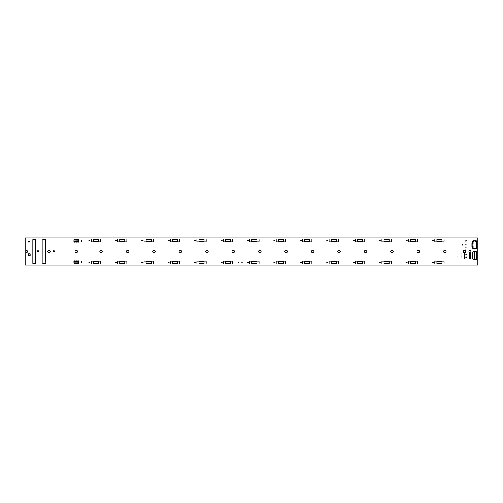 <?xml version="1.0" encoding="UTF-8"?>
<svg xmlns="http://www.w3.org/2000/svg" width="503" height="503" viewBox="0 0 503 503"><rect width="100%" height="100%" fill="white"/><g stroke="black" fill="none" stroke-linecap="round" stroke-linejoin="round"><path stroke-width="0.75" d="M477.85 265.05L477.85 237.95L25.15 237.95L25.15 265.05L477.85 265.05M117.608 262.365A0.371 0.371 0 0 0 117.608 262.711M91.169 262.365A0.371 0.371 0 0 0 91.169 262.711M100.424 262.711A0.371 0.371 0 0 0 100.424 262.365M170.479 262.365A0.371 0.371 0 0 0 170.479 262.711M126.857 262.711A0.371 0.371 0 0 0 126.857 262.365M153.296 262.711A0.371 0.371 0 0 0 153.296 262.365M48.282 252.16L49.602 252.16A0.66 0.66 0 0 0 50.262 251.5A0.66 0.66 0 0 0 49.602 250.84L48.282 250.84A0.66 0.66 0 0 0 47.622 251.5A0.66 0.66 0 0 0 48.282 252.16M144.04 262.365A0.371 0.371 0 0 0 144.04 262.711M100.487 252.16L101.813 252.16A0.66 0.66 0 0 0 102.474 251.5A0.66 0.66 0 0 0 101.813 250.84L100.487 250.84A0.66 0.66 0 0 0 99.827 251.5A0.66 0.66 0 0 0 100.487 252.16M126.926 252.16L128.246 252.16A0.66 0.66 0 0 0 128.906 251.5A0.66 0.66 0 0 0 128.246 250.84L126.926 250.84A0.66 0.66 0 0 0 126.266 251.5A0.66 0.66 0 0 0 126.926 252.16M223.345 262.365A0.371 0.371 0 0 0 223.345 262.711M196.912 262.365A0.371 0.371 0 0 0 196.912 262.711M206.161 262.711A0.371 0.371 0 0 0 206.161 262.365M232.6 262.711A0.371 0.371 0 0 0 232.6 262.365M238.843 262.403L238.497 262.201L238.497 262.604L238.843 262.403M242.213 262.403L241.868 262.201L241.868 262.604L242.213 262.403M179.728 262.711A0.371 0.371 0 0 0 179.728 262.365M232.663 252.16L233.989 252.16A0.66 0.66 0 0 0 234.65 251.5A0.66 0.66 0 0 0 233.989 250.84L232.663 250.84A0.66 0.66 0 0 0 232.002 251.5A0.66 0.66 0 0 0 232.663 252.16M249.784 262.365A0.371 0.371 0 0 0 249.784 262.711M285.471 262.711A0.371 0.371 0 0 0 285.471 262.365M259.032 262.711A0.371 0.371 0 0 0 259.032 262.365M276.216 262.365A0.371 0.371 0 0 0 276.216 262.711M26.999 250.84L26.602 250.84A0.66 0.66 0 0 0 25.942 251.5A0.66 0.66 0 0 0 26.602 252.16L26.999 252.16A0.66 0.66 0 0 0 27.659 251.5A0.66 0.66 0 0 0 26.999 250.84M28.684 241.918L28.338 241.717L28.338 242.119L28.684 241.918M30.01 241.918L29.658 241.717L29.658 242.119L30.01 241.918M75.708 252.16L77.028 252.16A0.66 0.66 0 0 0 77.688 251.5A0.66 0.66 0 0 0 77.028 250.84L75.708 250.84A0.66 0.66 0 0 0 75.048 251.5A0.66 0.66 0 0 0 75.708 252.16M117.608 240.289A0.371 0.371 0 0 0 117.608 240.635M91.169 240.289A0.371 0.371 0 0 0 91.169 240.635M100.424 240.635A0.371 0.371 0 0 0 100.424 240.289M153.296 240.635A0.371 0.371 0 0 0 153.296 240.289M126.857 240.635A0.371 0.371 0 0 0 126.857 240.289M144.04 240.289A0.371 0.371 0 0 0 144.04 240.635M153.358 252.16L154.679 252.16A0.66 0.66 0 0 0 155.345 251.5A0.66 0.66 0 0 0 154.679 250.84L153.358 250.84A0.66 0.66 0 0 0 152.698 251.5A0.66 0.66 0 0 0 153.358 252.16M179.728 240.635A0.371 0.371 0 0 0 179.728 240.289M179.797 252.16L181.118 252.16A0.66 0.66 0 0 0 181.778 251.5A0.66 0.66 0 0 0 181.118 250.84L179.797 250.84A0.66 0.66 0 0 0 179.137 251.5A0.66 0.66 0 0 0 179.797 252.16M259.102 252.16L260.422 252.16A0.66 0.66 0 0 0 261.082 251.5A0.66 0.66 0 0 0 260.422 250.84L259.102 250.84A0.66 0.66 0 0 0 258.441 251.5A0.66 0.66 0 0 0 259.102 252.16M196.912 240.289A0.371 0.371 0 0 0 196.912 240.635M206.23 252.16L207.55 252.16A0.66 0.66 0 0 0 208.211 251.5A0.66 0.66 0 0 0 207.55 250.84L206.23 250.84A0.66 0.66 0 0 0 205.57 251.5A0.66 0.66 0 0 0 206.23 252.16M223.345 240.289A0.371 0.371 0 0 0 223.345 240.635M170.479 240.289A0.371 0.371 0 0 0 170.479 240.635M206.161 240.635A0.371 0.371 0 0 0 206.161 240.289M259.032 240.635A0.371 0.371 0 0 0 259.032 240.289M276.216 240.289A0.371 0.371 0 0 0 276.216 240.635M232.6 240.635A0.371 0.371 0 0 0 232.6 240.289M249.784 240.289A0.371 0.371 0 0 0 249.784 240.635M329.088 262.365A0.371 0.371 0 0 0 329.088 262.711M302.649 262.365A0.371 0.371 0 0 0 302.649 262.711M311.904 262.711A0.371 0.371 0 0 0 311.904 262.365M364.776 262.711A0.371 0.371 0 0 0 364.776 262.365M338.337 262.711A0.371 0.371 0 0 0 338.337 262.365M355.52 262.365A0.371 0.371 0 0 0 355.52 262.711M381.959 262.365A0.371 0.371 0 0 0 381.959 262.711M391.208 262.711A0.371 0.371 0 0 0 391.208 262.365M391.277 252.16L392.598 252.16A0.66 0.66 0 0 0 393.258 251.5A0.66 0.66 0 0 0 392.598 250.84L391.277 250.84A0.66 0.66 0 0 0 390.617 251.5A0.66 0.66 0 0 0 391.277 252.16M434.825 262.365A0.371 0.371 0 0 0 434.825 262.711M408.392 262.365A0.371 0.371 0 0 0 408.392 262.711M417.647 262.711A0.371 0.371 0 0 0 417.647 262.365M444.08 262.711A0.371 0.371 0 0 0 444.08 262.365M457.265 256.851L456.919 256.656L456.919 257.052L457.265 256.851M457.265 257.913L456.919 257.712L456.919 258.108L457.265 257.913M462.156 256.851L461.804 256.656L461.804 257.052L462.156 256.851M462.156 257.913L461.804 257.712L461.804 258.108L462.156 257.913M462.156 254.939L461.804 254.738L461.804 255.134L462.156 254.939M457.265 253.877L456.919 253.682L456.919 254.078L457.265 253.877M457.265 254.939L456.919 254.738L456.919 255.134L457.265 254.939M462.156 253.877L461.804 253.682L461.804 254.078L462.156 253.877M470.248 250.84L469.588 250.84A0.66 0.66 0 0 0 468.928 251.5A0.66 0.66 0 0 0 469.588 252.16L470.248 252.16A0.66 0.66 0 0 0 470.909 251.5A0.66 0.66 0 0 0 470.248 250.84M285.534 252.16L286.855 252.16A0.66 0.66 0 0 0 287.515 251.5A0.66 0.66 0 0 0 286.855 250.84L285.534 250.84A0.66 0.66 0 0 0 284.874 251.5A0.66 0.66 0 0 0 285.534 252.16M285.471 240.635A0.371 0.371 0 0 0 285.471 240.289M311.904 240.635A0.371 0.371 0 0 0 311.904 240.289M364.838 252.16L366.159 252.16A0.66 0.66 0 0 0 366.825 251.5A0.66 0.66 0 0 0 366.159 250.84L364.838 250.84A0.66 0.66 0 0 0 364.178 251.5A0.66 0.66 0 0 0 364.838 252.16M311.973 252.16L313.294 252.16A0.66 0.66 0 0 0 313.954 251.5A0.66 0.66 0 0 0 313.294 250.84L311.973 250.84A0.66 0.66 0 0 0 311.307 251.5A0.66 0.66 0 0 0 311.973 252.16M338.406 252.16L339.726 252.16A0.66 0.66 0 0 0 340.386 251.5A0.66 0.66 0 0 0 339.726 250.84L338.406 250.84A0.66 0.66 0 0 0 337.746 251.5A0.66 0.66 0 0 0 338.406 252.16M338.337 240.635A0.371 0.371 0 0 0 338.337 240.289M302.649 240.289A0.371 0.371 0 0 0 302.649 240.635M329.088 240.289A0.371 0.371 0 0 0 329.088 240.635M381.959 240.289A0.371 0.371 0 0 0 381.959 240.635M355.52 240.289A0.371 0.371 0 0 0 355.52 240.635M364.776 240.635A0.371 0.371 0 0 0 364.776 240.289M417.71 252.16L419.03 252.16A0.66 0.66 0 0 0 419.691 251.5A0.66 0.66 0 0 0 419.03 250.84L417.71 250.84A0.66 0.66 0 0 0 417.05 251.5A0.66 0.66 0 0 0 417.71 252.16M444.143 252.16L445.469 252.16A0.66 0.66 0 0 0 446.13 251.5A0.66 0.66 0 0 0 445.469 250.84L444.143 250.84A0.66 0.66 0 0 0 443.483 251.5A0.66 0.66 0 0 0 444.143 252.16M462.879 244.892L462.433 244.634L462.433 245.15L462.879 244.892M466.187 249.186L465.841 248.985L465.841 249.387L466.187 249.186M466.187 247.866L465.841 247.665L465.841 248.067L466.187 247.866M466.25 244.892L465.803 244.634L465.803 245.15L466.25 244.892M417.647 240.635A0.371 0.371 0 0 0 417.647 240.289M391.208 240.635A0.371 0.371 0 0 0 391.208 240.289M408.392 240.289A0.371 0.371 0 0 0 408.392 240.635M434.825 240.289A0.371 0.371 0 0 0 434.825 240.635M466.187 241.918L465.841 241.717L465.841 242.119L466.187 241.918M444.08 240.635A0.371 0.371 0 0 0 444.08 240.289M466.187 240.597L465.841 240.396L465.841 240.799L466.187 240.597M466.35 257.712L466.344 257.052L465.822 256.851L466.35 256.851L465.835 257.058L465.822 257.913L466.344 257.712M465.835 257.058L465.835 257.706M466.338 257.058L466.338 257.706M465.835 254.084L465.828 254.738L466.344 254.738L466.344 254.078L465.822 253.877L466.35 253.877L465.835 254.084L465.822 254.738L466.35 254.939L466.344 254.078M465.835 254.732L466.338 254.732M470.506 256.14L469.657 256.128L469.657 256.656L470.512 256.649L470.714 256.128L470.714 256.656L470.512 256.134L469.852 256.128L469.852 256.649L470.506 256.643M469.859 256.14L469.859 256.643M469.852 254.675L470.512 254.663L470.714 254.141L470.714 254.675L470.512 254.147L469.852 254.141L469.657 254.675L469.657 254.141L469.852 254.663M470.506 254.16L469.859 254.16M469.859 254.656L470.506 254.656M121.242 241.93L121.242 241.528L119.708 241.528L119.708 239.397L121.242 239.397L121.242 238.994L117.608 238.994L117.608 241.93L121.242 241.93M124.757 241.528L123.222 241.528L123.222 241.93L126.857 241.93L126.857 238.994L123.222 238.994L123.222 239.397L124.757 239.397L124.757 241.528L119.708 241.528M121.242 239.397L123.222 239.397M147.675 241.93L147.675 241.528L146.14 241.528L146.14 239.397L147.675 239.397L147.675 238.994L144.04 238.994L144.04 241.93L147.675 241.93M151.196 241.528L149.661 241.528L149.661 241.93L153.296 241.93L153.296 238.994L149.661 238.994L149.661 239.397L151.196 239.397L151.196 241.528L146.14 241.528M147.675 239.397L149.661 239.397M200.546 241.93L200.546 241.528L199.012 241.528L199.012 239.397L200.546 239.397L200.546 238.994L196.912 238.994L196.912 241.93L200.546 241.93M204.061 241.528L202.527 241.528L202.527 241.93L206.161 241.93L206.161 238.994L202.527 238.994L202.527 239.397L204.061 239.397L204.061 241.528L199.012 241.528M200.546 239.397L202.527 239.397M226.979 241.93L226.979 241.528L225.445 241.528L225.445 239.397L226.979 239.397L226.979 238.994L223.345 238.994L223.345 241.93L226.979 241.93M230.5 241.528L228.966 241.528L228.966 241.93L232.6 241.93L232.6 238.994L228.966 238.994L228.966 239.397L230.5 239.397L230.5 241.528L225.445 241.528M226.979 239.397L228.966 239.397M121.242 264.006L121.242 263.603L119.708 263.603L119.708 261.472L121.242 261.472L121.242 261.07L117.608 261.07L117.608 264.006L121.242 264.006M124.757 263.603L123.222 263.603L123.222 264.006L126.857 264.006L126.857 261.07L123.222 261.07L123.222 261.472L124.757 261.472L124.757 263.603L119.708 263.603M121.242 261.472L123.222 261.472M147.675 264.006L147.675 263.603L146.14 263.603L146.14 261.472L147.675 261.472L147.675 261.07L144.04 261.07L144.04 264.006L147.675 264.006M151.196 263.603L149.661 263.603L149.661 264.006L153.296 264.006L153.296 261.07L149.661 261.07L149.661 261.472L151.196 261.472L151.196 263.603L146.14 263.603M147.675 261.472L149.661 261.472M200.546 264.006L200.546 263.603L199.012 263.603L199.012 261.472L200.546 261.472L200.546 261.07L196.912 261.07L196.912 264.006L200.546 264.006M204.061 263.603L202.527 263.603L202.527 264.006L206.161 264.006L206.161 261.07L202.527 261.07L202.527 261.472L204.061 261.472L204.061 263.603L199.012 263.603M200.546 261.472L202.527 261.472M226.979 264.006L226.979 263.603L225.445 263.603L225.445 261.472L226.979 261.472L226.979 261.07L223.345 261.07L223.345 264.006L226.979 264.006M230.5 263.603L228.966 263.603L228.966 264.006L232.6 264.006L232.6 261.07L228.966 261.07L228.966 261.472L230.5 261.472L230.5 263.603L225.445 263.603M226.979 261.472L228.966 261.472M253.418 264.006L253.418 263.603L251.884 263.603L251.884 261.472L253.418 261.472L253.418 261.07L249.784 261.07L249.784 264.006L253.418 264.006M256.932 263.603L255.398 263.603L255.398 264.006L259.032 264.006L259.032 261.07L255.398 261.07L255.398 261.472L256.932 261.472L256.932 263.603L251.884 263.603M253.418 261.472L255.398 261.472M94.809 241.93L94.809 241.528L93.269 241.528L93.269 239.397L94.809 239.397L94.809 238.994L91.169 238.994L91.169 241.93L94.809 241.93M98.324 241.528L96.79 241.528L96.79 241.93L100.424 241.93L100.424 238.994L96.79 238.994L96.79 239.397L98.324 239.397L98.324 241.528L93.269 241.528M94.809 239.397L96.79 239.397M306.289 241.93L306.289 241.528L304.755 241.528L304.755 239.397L306.289 239.397L306.289 238.994L302.649 238.994L302.649 241.93L306.289 241.93M309.804 241.528L308.27 241.528L308.27 241.93L311.904 241.93L311.904 238.994L308.27 238.994L308.27 239.397L309.804 239.397L309.804 241.528L304.755 241.528M306.289 239.397L308.27 239.397M332.722 241.93L332.722 241.528L331.188 241.528L331.188 239.397L332.722 239.397L332.722 238.994L329.088 238.994L329.088 241.93L332.722 241.93M336.237 241.528L334.702 241.528L334.702 241.93L338.337 241.93L338.337 238.994L334.702 238.994L334.702 239.397L336.237 239.397L336.237 241.528L331.188 241.528M332.722 239.397L334.702 239.397M174.113 241.93L174.113 241.528L172.579 241.528L172.579 239.397L174.113 239.397L174.113 238.994L170.479 238.994L170.479 241.93L174.113 241.93M177.628 241.528L176.094 241.528L176.094 241.93L179.728 241.93L179.728 238.994L176.094 238.994L176.094 239.397L177.628 239.397L177.628 241.528L172.579 241.528M174.113 239.397L176.094 239.397M385.594 241.93L385.594 241.528L384.059 241.528L384.059 239.397L385.594 239.397L385.594 238.994L381.959 238.994L381.959 241.93L385.594 241.93M389.108 241.528L387.574 241.528L387.574 241.93L391.208 241.93L391.208 238.994L387.574 238.994L387.574 239.397L389.108 239.397L389.108 241.528L384.059 241.528M385.594 239.397L387.574 239.397M412.026 241.93L412.026 241.528L410.492 241.528L410.492 239.397L412.026 239.397L412.026 238.994L408.392 238.994L408.392 241.93L412.026 241.93M415.541 241.528L414.007 241.528L414.007 241.93L417.647 241.93L417.647 238.994L414.007 238.994L414.007 239.397L415.541 239.397L415.541 241.528L410.492 241.528M412.026 239.397L414.007 239.397M253.418 241.93L253.418 241.528L251.884 241.528L251.884 239.397L253.418 239.397L253.418 238.994L249.784 238.994L249.784 241.93L253.418 241.93M256.932 241.528L255.398 241.528L255.398 241.93L259.032 241.93L259.032 238.994L255.398 238.994L255.398 239.397L256.932 239.397L256.932 241.528L251.884 241.528M253.418 239.397L255.398 239.397M279.85 241.93L279.85 241.528L278.316 241.528L278.316 239.397L279.85 239.397L279.85 238.994L276.216 238.994L276.216 241.93L279.85 241.93M283.371 241.528L281.837 241.528L281.837 241.93L285.471 241.93L285.471 238.994L281.837 238.994L281.837 239.397L283.371 239.397L283.371 241.528L278.316 241.528M279.85 239.397L281.837 239.397M359.155 241.93L359.155 241.528L357.62 241.528L357.62 239.397L359.155 239.397L359.155 238.994L355.52 238.994L355.52 241.93L359.155 241.93M362.676 241.528L361.141 241.528L361.141 241.93L364.776 241.93L364.776 238.994L361.141 238.994L361.141 239.397L362.676 239.397L362.676 241.528L357.62 241.528M359.155 239.397L361.141 239.397M438.459 241.93L438.459 241.528L436.925 241.528L436.925 239.397L438.459 239.397L438.459 238.994L434.825 238.994L434.825 241.93L438.459 241.93M441.98 241.528L440.446 241.528L440.446 241.93L444.08 241.93L444.08 238.994L440.446 238.994L440.446 239.397L441.98 239.397L441.98 241.528L436.925 241.528M438.459 239.397L440.446 239.397M94.809 264.006L94.809 263.603L93.269 263.603L93.269 261.472L94.809 261.472L94.809 261.07L91.169 261.07L91.169 264.006L94.809 264.006M98.324 263.603L96.79 263.603L96.79 264.006L100.424 264.006L100.424 261.07L96.79 261.07L96.79 261.472L98.324 261.472L98.324 263.603L93.269 263.603M94.809 261.472L96.79 261.472M306.289 264.006L306.289 263.603L304.755 263.603L304.755 261.472L306.289 261.472L306.289 261.07L302.649 261.07L302.649 264.006L306.289 264.006M309.804 263.603L308.27 263.603L308.27 264.006L311.904 264.006L311.904 261.07L308.27 261.07L308.27 261.472L309.804 261.472L309.804 263.603L304.755 263.603M306.289 261.472L308.27 261.472M332.722 264.006L332.722 263.603L331.188 263.603L331.188 261.472L332.722 261.472L332.722 261.07L329.088 261.07L329.088 264.006L332.722 264.006M336.237 263.603L334.702 263.603L334.702 264.006L338.337 264.006L338.337 261.07L334.702 261.07L334.702 261.472L336.237 261.472L336.237 263.603L331.188 263.603M332.722 261.472L334.702 261.472M174.113 264.006L174.113 263.603L172.579 263.603L172.579 261.472L174.113 261.472L174.113 261.07L170.479 261.07L170.479 264.006L174.113 264.006M177.628 263.603L176.094 263.603L176.094 264.006L179.728 264.006L179.728 261.07L176.094 261.07L176.094 261.472L177.628 261.472L177.628 263.603L172.579 263.603M174.113 261.472L176.094 261.472M385.594 264.006L385.594 263.603L384.059 263.603L384.059 261.472L385.594 261.472L385.594 261.07L381.959 261.07L381.959 264.006L385.594 264.006M389.108 263.603L387.574 263.603L387.574 264.006L391.208 264.006L391.208 261.07L387.574 261.07L387.574 261.472L389.108 261.472L389.108 263.603L384.059 263.603M385.594 261.472L387.574 261.472M412.026 264.006L412.026 263.603L410.492 263.603L410.492 261.472L412.026 261.472L412.026 261.07L408.392 261.07L408.392 264.006L412.026 264.006M415.541 263.603L414.007 263.603L414.007 264.006L417.647 264.006L417.647 261.07L414.007 261.07L414.007 261.472L415.541 261.472L415.541 263.603L410.492 263.603M412.026 261.472L414.007 261.472M438.459 264.006L438.459 263.603L436.925 263.603L436.925 261.472L438.459 261.472L438.459 261.07L434.825 261.07L434.825 264.006L438.459 264.006M441.98 263.603L440.446 263.603L440.446 264.006L444.08 264.006L444.08 261.07L440.446 261.07L440.446 261.472L441.98 261.472L441.98 263.603L436.925 263.603M438.459 261.472L440.446 261.472M279.85 264.006L279.85 263.603L278.316 263.603L278.316 261.472L279.85 261.472L279.85 261.07L276.216 261.07L276.216 264.006L279.85 264.006M283.371 263.603L281.837 263.603L281.837 264.006L285.471 264.006L285.471 261.07L281.837 261.07L281.837 261.472L283.371 261.472L283.371 263.603L278.316 263.603M279.85 261.472L281.837 261.472M359.155 264.006L359.155 263.603L357.62 263.603L357.62 261.472L359.155 261.472L359.155 261.07L355.52 261.07L355.52 264.006L359.155 264.006M362.676 263.603L361.141 263.603L361.141 264.006L364.776 264.006L364.776 261.07L361.141 261.07L361.141 261.472L362.676 261.472L362.676 263.603L357.62 263.603M359.155 261.472L361.141 261.472M470.506 255.147L469.657 255.134L469.657 255.662L470.512 255.656L470.714 255.134L470.714 255.662L470.512 255.14L469.852 255.134L469.852 255.656L470.506 255.65M469.859 255.147L469.859 255.65M470.506 253.166L469.657 253.154L469.657 253.682L470.512 253.675L470.714 253.154L470.714 253.682L470.512 253.16L469.852 253.154L469.852 253.675L470.506 253.669M469.859 253.166L469.859 253.669M470.512 257.115L469.852 257.121L469.657 257.649L469.657 257.115L469.859 257.63L470.714 257.649L470.512 257.121M469.859 257.63L470.506 257.63M469.859 257.134L470.506 257.134M470.512 258.108L469.852 258.114L469.657 258.636L469.657 258.108L469.859 258.624L470.512 258.636L470.714 258.108L470.714 258.636L470.512 258.114M469.859 258.624L470.506 258.624M470.506 258.121L469.859 258.121M464.175 258.158L465.03 258.177L465.03 257.649L464.168 257.655L464.168 258.177L463.973 257.649L464.175 258.158L464.829 258.177L464.829 257.655L464.168 257.655M464.822 258.158L464.822 257.662M464.175 255.184L465.03 255.203L465.03 254.675L464.168 254.681L464.168 255.203L463.973 254.675L464.168 255.197L464.829 255.203L464.829 254.681L464.168 254.681M464.822 255.184L464.822 254.688M81.914 262.044L81.92 261.22L81.398 261.214L81.92 261.447L81.392 261.22L81.392 262.264L81.92 262.044L81.398 262.044M81.914 241.786L81.392 241.553L81.92 241.78L81.92 240.736L81.392 240.956L81.392 241.78L81.914 241.78M81.398 240.73L81.914 240.956M465.024 256.587L465.03 257.108L464.797 256.587L463.98 256.587L463.973 257.108L463.98 256.587L463.98 257.115L464.797 257.108L464.797 256.593M463.98 257.108L463.98 256.593M464.2 254.134L465.024 254.141L465.03 253.619L464.797 254.141L465.024 253.613L463.98 253.613L464.2 254.141L464.2 253.619M464.797 254.134L465.024 253.619M89.911 240.723L89.685 240.201L88.868 240.201L88.861 240.723L89.088 240.208L88.868 240.723L89.911 240.73L89.911 240.208M88.868 240.723L88.868 240.208M115.527 240.723L116.344 240.73L116.35 240.208L116.118 240.73L116.344 240.201L115.3 240.201L115.527 240.73L115.294 240.208M141.959 240.723L142.783 240.723L142.556 240.201L141.733 240.201L141.733 240.723M168.989 240.723L169.215 240.201L168.172 240.201L168.165 240.723L168.165 240.208L168.392 240.73L169.215 240.73L169.215 240.208M168.172 240.723L168.172 240.208M194.831 240.723L195.648 240.723L195.654 240.208L195.648 240.73L195.422 240.201L194.604 240.201L194.604 240.723M221.263 240.723L222.087 240.723L222.093 240.208L222.087 240.73L221.861 240.201L221.037 240.201L221.037 240.73L221.263 240.208M248.526 240.208L248.293 240.73L248.52 240.201L247.476 240.201L247.702 240.73L247.47 240.208L247.476 240.73L248.526 240.723L248.52 240.208M89.685 262.792L89.911 262.27L88.868 262.27L88.861 262.792L88.861 262.277L89.088 262.799L89.911 262.799L89.911 262.277M88.868 262.792L88.868 262.277M115.527 262.792L116.344 262.799L116.35 262.277L116.118 262.799L116.344 262.27L115.3 262.27L115.527 262.799L115.294 262.277M141.959 262.792L142.777 262.799L142.783 262.277L142.556 262.799L142.777 262.27L141.733 262.27L141.959 262.799L141.959 262.277M142.556 262.792L142.777 262.277M168.392 262.792L169.222 262.792L168.989 262.27L168.172 262.27L168.165 262.792L168.392 262.277M169.215 262.792L168.989 262.277M194.604 262.27L194.604 262.799L195.648 262.792L195.648 262.277L195.654 262.792L195.422 262.27L194.604 262.27L194.598 262.792L194.831 262.277M221.263 262.792L222.093 262.792L222.087 262.27L221.037 262.27L221.037 262.799L221.263 262.277M247.702 262.792L248.526 262.792L248.52 262.27L248.526 262.792L248.293 262.27L247.476 262.27L247.47 262.792L247.702 262.277M74.475 263.339L74.293 262.912L74.475 263.339M74.475 261.233L74.475 260.812L74.293 261.233M75.136 263.339L74.953 262.912L75.136 263.339M75.136 261.233L75.136 260.812L74.953 261.233M75.802 263.339L75.613 262.912L75.802 263.339M75.802 261.233L75.802 260.812L75.613 261.233M76.462 263.339L76.274 262.912L76.462 263.339M76.462 261.233L76.462 260.812L76.274 261.233M77.122 263.339L76.934 262.912L77.122 263.339M77.122 261.233L77.122 260.812L76.934 261.233M77.783 263.339L77.594 262.912L77.783 263.339M77.783 261.233L77.783 260.812L77.594 261.233M73.954 261.233L78.789 261.371L73.954 261.233M78.443 263.339L78.261 262.912L78.443 263.339M78.443 261.233L78.443 260.812L78.261 261.233M73.954 261.371L73.954 262.78L78.789 262.912L73.954 262.912L78.789 262.78L78.789 261.371M74.475 242.188L74.293 241.767L74.475 242.188M74.475 240.088L74.475 239.661L74.293 240.088M75.136 242.188L74.953 241.767L75.136 242.188M75.136 240.088L75.136 239.661L74.953 240.088M75.802 242.188L75.613 241.767L75.802 242.188M75.802 240.088L75.802 239.661L75.613 240.088M76.462 242.188L76.274 241.767L76.462 242.188M76.462 240.088L76.462 239.661L76.274 240.088M77.122 242.188L76.934 241.767L77.122 242.188M77.122 240.088L77.122 239.661L76.934 240.088M77.783 242.188L77.594 241.767L77.783 242.188M77.783 240.088L77.783 239.661L77.594 240.088M73.954 240.088L78.789 240.22L73.954 240.088M78.443 242.188L78.261 241.767L78.443 242.188M78.443 240.088L78.443 239.661L78.261 240.088M73.954 240.22L73.954 241.629L78.789 241.767L73.954 241.767L78.789 241.629L78.789 240.22M474.298 252.192L474.794 252.192L474.794 258.737L474.298 258.737L474.298 252.192M476.53 251.613L476.53 259.315L473.222 259.315L472.562 258.655L472.562 252.28L473.222 251.613L476.53 251.613L473.304 251.783L472.726 252.361L472.726 258.573L473.304 259.152L476.366 259.152L476.53 251.613L476.53 259.315M476.731 247.954L476.335 247.784L476.731 247.954M472.902 247.124L472.506 247.124L472.902 247.287M476.731 246.627L476.335 246.464L476.731 246.627M472.506 246.508L472.902 246.627M476.731 245.967L476.335 245.804L476.731 245.967M476.731 245.307L476.335 245.143L476.731 245.307M476.731 244.647L476.335 244.483L476.731 244.647M476.731 243.986L476.335 243.823L476.731 243.986M476.731 243.326L476.335 243.163L476.731 243.326M472.902 243.163L472.506 243.27M472.902 242.496L472.506 242.496L472.902 242.666M476.731 242.006L476.335 241.836L476.731 242.006M475.146 241.176L476.134 241.44L476.398 242.301L476.398 247.482L476.134 248.344L475.146 248.608L472.839 248.218L473.103 246.244L472.191 246.244L472.191 243.534L473.103 243.534L472.839 241.566L474.09 241.44M472.839 242.081L472.839 241.566M473.103 243.534L473.103 242.081M472.191 246.244L472.191 243.534M473.103 247.702L473.103 246.244M472.839 248.218L472.839 247.702M475.146 248.608L474.09 248.344M476.134 248.344L475.146 248.344M475.146 241.44L476.134 241.44M472.6 247.432L472.902 248.954L476.335 248.954L476.335 240.824L472.902 240.824L472.6 241.295L472.902 243.27L471.927 243.27L471.927 246.508L472.902 246.508L472.6 247.432M45.239 241.471L45.572 241.371L45.239 241.471M45.239 241.138L45.572 241.044L45.239 241.138M45.239 261.956L45.572 261.862L45.239 261.956M45.239 261.629L45.572 261.529L45.239 261.629M45.239 261.296L45.572 261.195L45.239 261.296M45.239 260.969L45.572 260.868L45.239 260.969M45.239 260.636L45.572 260.535L45.239 260.636M45.239 260.309L45.572 260.208L45.239 260.309M45.239 259.976L45.572 259.875L45.239 259.976M45.239 259.642L45.572 259.548L45.239 259.642M45.239 259.315L45.572 259.215L45.239 259.315M45.239 258.982L45.572 258.888L45.239 258.982M45.239 258.655L45.572 258.555L45.239 258.655M45.239 258.322L45.572 258.221L45.239 258.322M45.239 257.995L45.572 257.894L45.239 257.995M45.239 257.662L45.572 257.561L45.239 257.662M45.239 257.335L45.572 257.234L45.239 257.335M45.239 257.002L45.572 256.901L45.239 257.002M45.239 256.668L45.572 256.574L45.239 256.668M45.239 256.341L45.572 256.241L45.239 256.341M45.239 256.008L45.572 255.914L45.239 256.008M45.239 255.681L45.572 255.581L45.239 255.681M45.239 255.348L45.572 255.247L45.239 255.348M45.239 255.021L45.572 254.92L45.239 255.021M45.239 254.688L45.572 254.587L45.239 254.688M45.239 254.361L45.572 254.26L45.239 254.361M45.239 254.028L45.572 253.927L45.239 254.028M45.239 253.694L45.572 253.6L45.239 253.694M45.239 253.367L45.572 253.267L45.239 253.367M45.239 253.034L45.572 252.94L45.239 253.034M45.239 252.707L45.572 252.607L45.239 252.707M43.95 239.371L43.359 239.371M43.359 263.629L43.95 263.629M45.572 241.704L45.239 241.805L45.572 241.704M45.572 242.031L45.239 242.132L45.572 242.031M45.572 242.364L45.239 242.465L45.572 242.364M45.572 242.691L45.239 242.792L45.572 242.691M45.572 243.024L45.239 243.125L45.572 243.024M45.572 243.358L45.239 243.452L45.572 243.358M45.572 243.685L45.239 243.785L45.572 243.685M45.572 244.018L45.239 244.112L45.572 244.018M45.572 244.345L45.239 244.445L45.572 244.345M45.572 244.678L45.239 244.779L45.572 244.678M45.572 245.005L45.239 245.106L45.572 245.005M45.572 245.338L45.239 245.439L45.572 245.338M45.572 245.665L45.239 245.766L45.572 245.665M45.572 245.998L45.239 246.099L45.572 245.998M45.572 246.332L45.239 246.426L45.572 246.332M45.572 246.659L45.239 246.759L45.572 246.659M45.572 246.992L45.239 247.086L45.572 246.992M45.572 247.319L45.239 247.419L45.572 247.319M45.572 247.652L45.239 247.746L45.572 247.652M45.572 247.979L45.239 248.08L45.572 247.979M45.572 248.312L45.239 248.413L45.572 248.312M45.572 248.639L45.239 248.74L45.572 248.639M45.572 248.972L45.239 249.073L45.572 248.972M45.572 249.306L45.239 249.4L45.572 249.306M45.572 249.633L45.239 249.733L45.572 249.633M45.572 249.966L45.239 250.06L45.572 249.966M45.572 250.293L45.239 250.393L45.572 250.293M45.572 250.626L45.239 250.72L45.572 250.626M45.572 250.953L45.239 251.054L45.572 250.953M45.572 251.286L45.239 251.387L45.572 251.286M45.572 251.613L45.239 251.714L45.572 251.613M45.572 251.946L45.239 252.047L45.572 251.946M45.572 252.273L45.239 252.374L45.572 252.273M45.239 263.327L45.503 239.371L42.925 239.371L42.925 263.629L45.503 263.629L45.239 263.327M42.925 263.1L42.07 263.1L42.07 239.9L42.925 239.9M35.329 241.471L35.656 241.371L35.329 241.471M35.329 241.138L35.656 241.044L35.329 241.138M35.329 261.956L35.656 261.862L35.329 261.956M35.329 261.629L35.656 261.529L35.329 261.629M35.329 261.296L35.656 261.195L35.329 261.296M35.329 260.969L35.656 260.868L35.329 260.969M35.329 260.636L35.656 260.535L35.329 260.636M35.329 260.309L35.656 260.208L35.329 260.309M35.329 259.976L35.656 259.875L35.329 259.976M35.329 259.642L35.656 259.548L35.329 259.642M35.329 259.315L35.656 259.215L35.329 259.315M35.329 258.982L35.656 258.888L35.329 258.982M35.329 258.655L35.656 258.555L35.329 258.655M35.329 258.322L35.656 258.221L35.329 258.322M35.329 257.995L35.656 257.894L35.329 257.995M35.329 257.662L35.656 257.561L35.329 257.662M35.329 257.335L35.656 257.234L35.329 257.335M35.329 257.002L35.656 256.901L35.329 257.002M35.329 256.668L35.656 256.574L35.329 256.668M35.329 256.341L35.656 256.241L35.329 256.341M35.329 256.008L35.656 255.914L35.329 256.008M35.329 255.681L35.656 255.581L35.329 255.681M35.329 255.348L35.656 255.247L35.329 255.348M35.329 255.021L35.656 254.92L35.329 255.021M35.329 254.688L35.656 254.587L35.329 254.688M35.329 254.361L35.656 254.26L35.329 254.361M35.329 254.028L35.656 253.927L35.329 254.028M35.329 253.694L35.656 253.6L35.329 253.694M35.329 253.367L35.656 253.267L35.329 253.367M35.329 253.034L35.656 252.94L35.329 253.034M35.329 252.707L35.656 252.607L35.329 252.707M34.041 239.371L33.443 239.371M33.443 263.629L34.041 263.629M35.656 241.704L35.329 241.805L35.656 241.704M35.656 242.031L35.329 242.132L35.656 242.031M35.656 242.364L35.329 242.465L35.656 242.364M35.656 242.691L35.329 242.792L35.656 242.691M35.656 243.024L35.329 243.125L35.656 243.024M35.656 243.358L35.329 243.452L35.656 243.358M35.656 243.685L35.329 243.785L35.656 243.685M35.656 244.018L35.329 244.112L35.656 244.018M35.656 244.345L35.329 244.445L35.656 244.345M35.656 244.678L35.329 244.779L35.656 244.678M35.656 245.005L35.329 245.106L35.656 245.005M35.656 245.338L35.329 245.439L35.656 245.338M35.656 245.665L35.329 245.766L35.656 245.665M35.656 245.998L35.329 246.099L35.656 245.998M35.656 246.332L35.329 246.426L35.656 246.332M35.656 246.659L35.329 246.759L35.656 246.659M35.656 246.992L35.329 247.086L35.656 246.992M35.656 247.319L35.329 247.419L35.656 247.319M35.656 247.652L35.329 247.746L35.656 247.652M35.656 247.979L35.329 248.08L35.656 247.979M35.656 248.312L35.329 248.413L35.656 248.312M35.656 248.639L35.329 248.74L35.656 248.639M35.656 248.972L35.329 249.073L35.656 248.972M35.656 249.306L35.329 249.4L35.656 249.306M35.656 249.633L35.329 249.733L35.656 249.633M35.656 249.966L35.329 250.06L35.656 249.966M35.656 250.293L35.329 250.393L35.656 250.293M35.656 250.626L35.329 250.72L35.656 250.626M35.656 250.953L35.329 251.054L35.656 250.953M35.656 251.286L35.329 251.387L35.656 251.286M35.656 251.613L35.329 251.714L35.656 251.613M35.656 251.946L35.329 252.047L35.656 251.946M35.656 252.273L35.329 252.374L35.656 252.273M35.329 263.327L35.594 239.371L33.016 239.371L33.016 263.629L35.594 263.629L35.329 263.327M33.016 263.1L32.154 263.1L32.154 239.9L33.016 239.9M273.909 240.201L273.909 240.73L274.959 240.723L274.732 240.201L273.909 240.201L273.902 240.723L274.135 240.208M300.568 240.723L301.391 240.73L301.165 240.201L300.348 240.201L300.348 240.723M327.83 240.208L327.598 240.73L327.824 240.201L326.774 240.208L326.78 240.73L326.78 240.201L326.78 240.73L327.824 240.73L327.824 240.208M353.439 240.723L354.257 240.73L354.269 240.208L354.037 240.73L354.269 240.208L353.213 240.201L353.213 240.73L353.213 240.208M354.037 240.723L354.257 240.208M379.878 240.723L380.696 240.73L380.702 240.208L380.469 240.73L380.696 240.201L379.652 240.201L379.878 240.73L379.878 240.208M380.469 240.723L380.696 240.208M406.374 240.723L407.197 240.73L407.204 240.208L406.971 240.73L407.197 240.201L406.154 240.201L406.374 240.73L406.154 240.208M406.971 240.723L407.197 240.208M432.743 240.723L433.567 240.73L433.573 240.208L433.567 240.73L433.567 240.201L432.523 240.201L432.511 240.723L432.511 240.208L432.743 240.73L432.523 240.208M274.135 262.792L274.959 262.792L274.952 262.27L273.909 262.27L273.909 262.799L274.135 262.277M301.391 262.792L301.165 262.27L300.348 262.27L300.341 262.792L300.568 262.27L300.348 262.792L301.391 262.799L301.165 262.277M300.348 262.792L300.568 262.277M327.83 262.277L327.598 262.799L327.824 262.27L326.774 262.277L327.007 262.799L327.83 262.792L327.824 262.277M326.774 262.792L326.78 262.277M354.037 262.792L354.037 262.27L353.213 262.27L353.207 262.792L353.213 262.27L353.213 262.792L354.269 262.792L354.037 262.277M353.213 262.792L353.213 262.277M379.878 262.792L380.696 262.799L380.702 262.277L380.469 262.799L380.696 262.27L379.652 262.27L379.878 262.799L379.652 262.277M380.469 262.792L380.696 262.277M406.311 262.792L407.128 262.799L407.134 262.277L407.128 262.799L406.902 262.27L406.084 262.27L406.084 262.799L406.311 262.277M432.743 262.792L433.567 262.799L433.341 262.27L432.523 262.27L432.743 262.799L432.511 262.277L432.523 262.792M38.203 250.909L37.385 250.903L37.385 251.425L37.379 250.909L37.385 251.431L38.429 251.431L38.429 250.903L38.203 251.425M53.4 251.425L54.23 251.425L54.23 250.909L53.997 251.431L54.223 250.903L53.18 250.903L53.18 251.431M463.929 250.676L465.784 250.676L465.533 252.324L463.892 252.324L463.929 250.676L463.672 252.324L463.678 250.676M465.791 250.676L465.791 252.324L465.577 250.808M465.533 250.808L465.571 252.192M463.929 250.808L463.929 252.192M30.136 255.612L28.489 255.826M28.489 253.713L30.136 253.927M30.142 253.971L30.142 255.568L28.489 255.568L28.489 253.971L30.142 253.971M30.136 253.713L28.489 253.719M28.621 255.568L30.01 255.574M142.777 240.723L142.777 240.208M168.172 262.792L168.172 262.277M222.093 262.792L222.093 262.277M247.476 262.792L247.476 262.277M301.391 240.723L301.391 240.208M433.341 240.723L433.567 240.208M274.952 262.792L274.952 262.277M433.341 262.792L433.573 262.277"/></g></svg>
